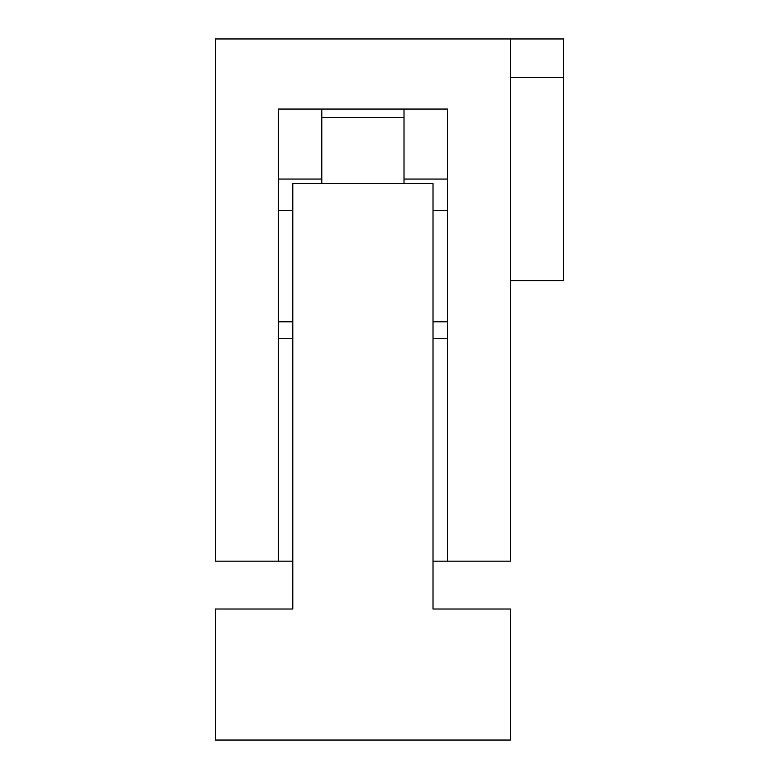 <?xml version="1.0" encoding="UTF-8"?>
<svg xmlns="http://www.w3.org/2000/svg" width="779" height="779" viewBox="0 0 779 779"><rect width="100%" height="100%" fill="white"/><g stroke="black" fill="none" stroke-linecap="round" stroke-linejoin="round"><path stroke-width="1.17" d="M473.632 38.95L510.381 38.95L510.381 561.153L447.526 561.153L447.526 109.06L278.288 109.06L278.288 561.153L215.432 561.153L215.432 38.95L563.568 38.95L563.568 280.713L510.381 280.713M510.381 77.627L563.568 77.627M215.432 740.05L215.432 609.012L292.797 609.012L292.797 183.523L433.017 183.523L433.017 609.012L510.381 609.012L510.381 740.05L215.432 740.05M447.526 561.153L433.017 561.153M292.797 561.153L278.288 561.153M447.526 338.729L433.017 338.729M292.797 338.729L278.288 338.729M447.526 321.805L433.017 321.805M447.526 210.486L433.017 210.486M404.009 117.483L321.805 117.483M292.797 210.486L278.288 210.486M292.797 321.805L278.288 321.805M321.805 109.06L321.805 179.053L278.288 179.053M321.805 179.053L321.805 183.474M404.009 183.523L404.009 109.06M447.526 179.053L404.009 179.053"/></g></svg>
